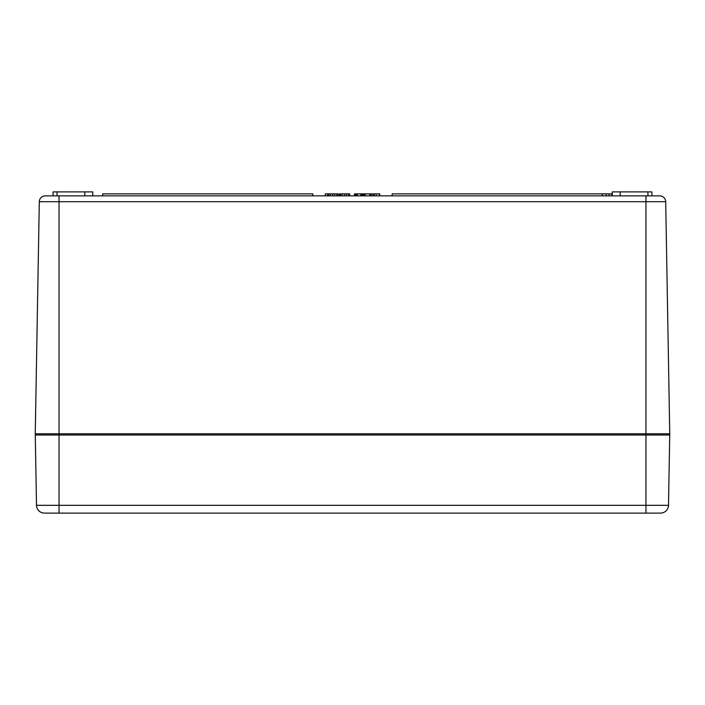 <?xml version="1.0" encoding="UTF-8"?>
<svg xmlns="http://www.w3.org/2000/svg" width="705" height="705" viewBox="0 0 705 705"><rect width="100%" height="100%" fill="white"/><g stroke="black" fill="none" stroke-linecap="round" stroke-linejoin="round"><path stroke-width="1.06" d="M665.696 201.7A5.948 5.948 0 0 0 659.748 195.858A5.948 5.948 0 0 1 665.696 201.7L669.75 433.795L35.25 433.795L39.304 201.7L665.696 201.7A5.948 5.948 0 0 0 659.748 195.858L45.252 195.858A5.948 5.948 0 0 0 39.304 201.7M355.417 195.858L355.417 193.875L356.51 193.875M356.289 195.858L356.289 193.875L369.808 193.875L369.808 195.858M361.947 195.858L361.947 193.875M392.156 195.858L392.156 193.875L611.79 193.875L611.79 195.858M609.041 195.858L609.041 193.875M374.029 195.858L374.029 193.875L379.343 193.875L379.343 195.858M376.109 195.858L376.109 193.875M371.191 195.858L371.191 193.875L374.029 193.875M372.98 195.858L372.98 193.875M365.296 195.858L365.296 193.875M362.855 195.858L362.855 193.875M364.062 195.858L364.062 193.875M339.863 195.858L339.863 193.875L349.706 193.875L349.706 195.858M340.497 195.858L340.497 193.875M344.392 195.858L344.392 193.875M348.437 195.858L348.437 193.875M328.23 195.858L328.23 193.875L338.109 193.875L338.074 195.858L338.109 193.875M328.865 195.858L328.865 193.875M332.76 195.858L332.76 193.875M336.805 195.858L336.805 193.875M378.576 193.875L379.757 193.875L379.757 195.858M379.66 195.858L379.66 193.875M102.666 195.858L102.666 193.875L312.844 193.875L312.844 195.858M370.143 195.858L370.143 193.875L371.191 193.875M602.334 195.858L602.334 193.875M354.448 195.858L354.448 193.875L355.417 193.875M354.5 195.858L354.5 193.875M339.378 195.858L339.378 193.875L339.863 193.875M325.269 195.858L325.269 193.875L328.23 193.875M92.752 195.858L92.752 191.892L53.095 191.892L53.095 195.858M84.82 195.858L84.82 191.892M620.18 195.858L620.18 191.892L612.248 191.892L612.248 195.858M651.905 195.858L651.905 191.892L620.18 191.892M44.433 513.108A7.931 7.931 0 0 1 36.501 505.318L35.268 435.003L669.732 435.003L668.499 505.318L36.501 505.318A7.931 7.931 0 0 0 44.433 513.108L660.567 513.108A7.931 7.931 0 0 0 668.499 505.318M59.044 195.858L59.044 513.108L46.953 513.108M668.543 433.795A1.19 1.19 0 0 1 669.732 435.003A1.19 1.19 0 0 0 668.543 433.795M36.457 433.795A1.19 1.19 0 0 0 35.268 435.003A1.19 1.19 0 0 1 36.457 433.795A1.19 1.19 0 0 0 35.268 435.003M360.845 195.858L360.845 193.875M357.426 195.858L357.426 193.875M606.168 195.858L606.168 193.875M342.084 195.858L342.084 193.875M346.367 195.858L346.367 193.875M330.451 195.858L330.451 193.875M334.734 195.858L334.734 193.875M327.631 195.858L327.631 193.875M57.061 195.858L57.061 191.892M647.939 195.858L647.939 191.892M645.956 195.858L645.956 513.108"/></g></svg>
